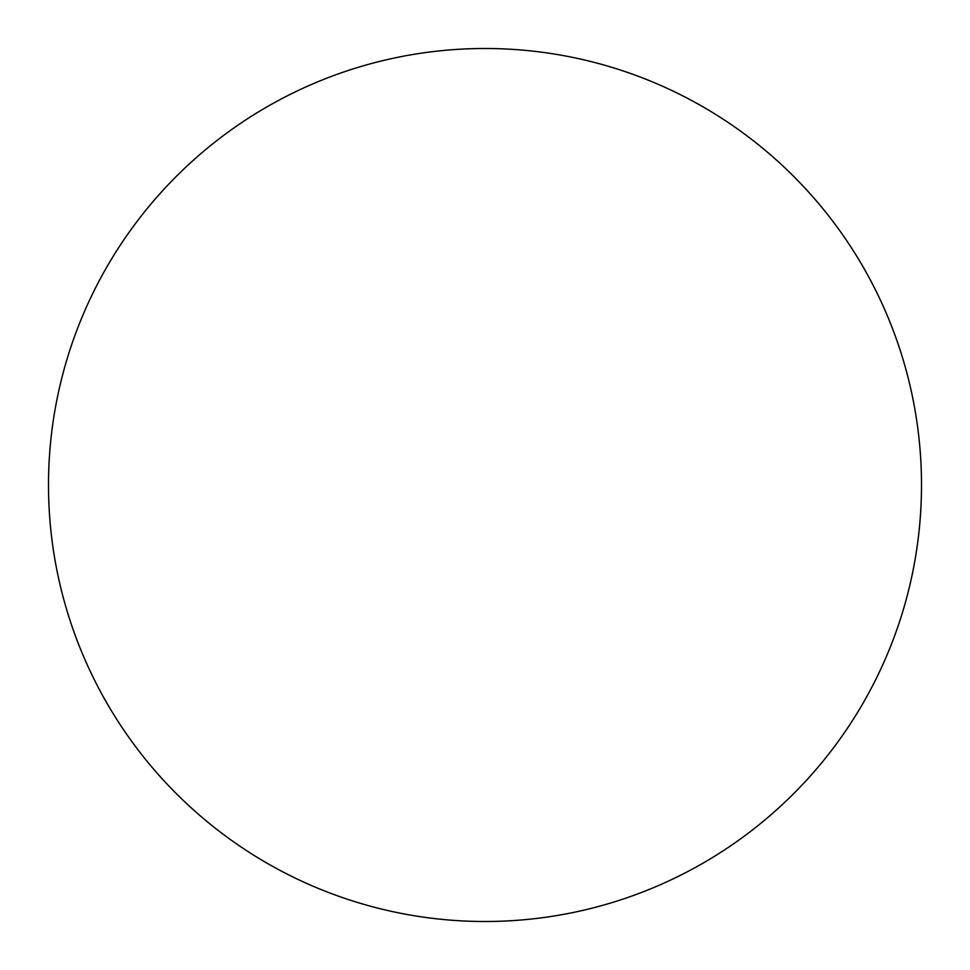 <?xml version="1.0" encoding="UTF-8"?>
<svg xmlns="http://www.w3.org/2000/svg" width="970" height="970" viewBox="0 0 970 970"><rect width="100%" height="100%" fill="white"/><g stroke="black" fill="none" stroke-linecap="round" stroke-linejoin="round"><path stroke-width="1.45" d="M921.5 485A436.5 436.5 0 0 1 485 921.5A436.5 436.5 0 0 1 48.5 485A436.5 436.5 0 0 1 485 48.5A436.5 436.5 0 0 1 921.5 485"/></g></svg>
